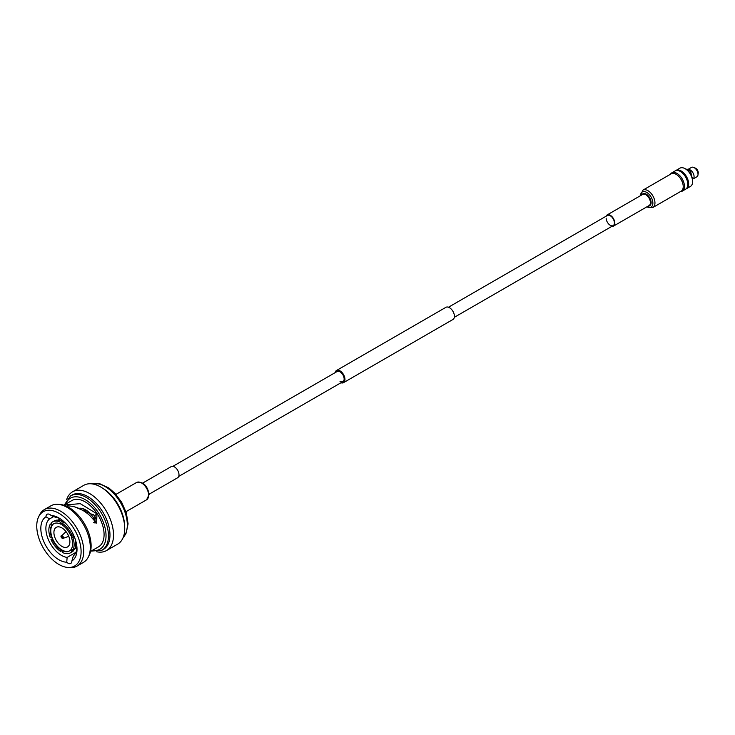 <?xml version="1.0" encoding="UTF-8"?>
<svg xmlns="http://www.w3.org/2000/svg" width="735" height="735" viewBox="0 0 735 735"><rect width="100%" height="100%" fill="white"/><g stroke="black" fill="none" stroke-linecap="round" stroke-linejoin="round"><path stroke-width="1.1" d="M340.011 381.336A5.834 3.372 -120 0 0 342.923 381.63A5.834 3.372 -120 0 0 343.824 376.954A5.834 3.372 -120 0 0 340.011 371.818A5.834 3.372 -120 0 0 337.089 371.524L172.89 466.321M340.966 382.76A7.028 4.052 -120 0 0 343.521 382.659A7.028 4.052 -120 0 0 344.596 377.037A7.028 4.052 -120 0 0 340.011 370.844A7.028 4.052 -120 0 0 336.492 370.495A7.028 4.052 -120 0 0 335.132 372.654M343.521 382.659L452.953 319.477A7.028 4.052 -120 0 0 454.037 313.854A7.028 4.052 -120 0 0 449.443 307.662A7.028 4.052 -120 0 0 445.934 307.313L336.492 370.495M606.017 216.265A6.431 3.712 60 0 1 607.064 214.969A6.431 3.712 60 0 1 612.025 216.687A6.431 3.712 60 0 1 614.827 223.164A6.431 3.712 60 0 1 613.495 226.104A6.431 3.712 60 0 1 611.851 226.371M448.488 307.212L607.367 215.484A5.834 3.372 60 0 1 611.86 217.046A5.834 3.372 60 0 1 614.405 222.916A5.834 3.372 60 0 1 613.201 225.59A5.834 3.372 60 0 1 608.699 224.028A5.834 3.372 60 0 1 606.154 218.157M642.886 190.163L671.147 173.846A9.996 5.77 60 0 1 678.855 176.529A9.996 5.77 60 0 1 683.219 186.589A9.996 5.77 60 0 1 681.143 191.173L652.891 207.481A9.996 5.77 60 0 0 654.958 202.906A9.996 5.77 60 0 0 650.594 192.846A9.996 5.77 60 0 0 642.886 190.163L640.304 195.786M69.898 541.759A11.31 6.532 -120 0 0 64.965 530.376A11.31 6.532 -120 0 0 56.255 527.344A11.31 6.532 -120 0 0 53.912 532.526A11.31 6.532 -120 0 0 58.846 543.9A11.31 6.532 -120 0 0 67.565 546.932A11.31 6.532 -120 0 0 69.898 541.759M49.53 518.956A22.013 12.715 -120 0 0 45.882 528.419A22.013 12.715 -120 0 0 67.124 557.424L66.747 562.22A25.587 14.773 60 0 1 40.829 528.419A25.587 14.773 60 0 1 45.974 516.788L49.53 518.956L53.793 516.494M75.255 547.621L76.881 546.675M76.945 547.354L74.924 548.521M45.974 516.779A5.476 3.16 -120 0 0 45.974 516.788A5.476 3.16 -120 0 1 47.104 514.27A5.476 3.16 -120 0 1 51.101 515.501A25.587 14.773 60 0 1 58.919 517.964A25.587 14.773 60 0 1 77.019 549.311A25.587 14.773 60 0 1 71.874 560.934L73.362 555.853A22.013 12.715 -120 0 0 76.973 547.768M93.483 514.399A20.203 11.668 60 0 1 96.671 519.617M95.118 523.044L94.843 515.557L74.823 506.893M60.233 518.781A22.013 12.715 -120 0 0 55.777 517.385L51.101 515.501M36.75 526.058A31.357 18.099 -120 0 0 67.758 567.448A31.357 18.099 -120 0 0 81.098 551.663A31.357 18.099 -120 0 0 63.431 516.402A31.357 18.099 -120 0 0 38.587 516.916A31.357 18.099 -120 0 0 36.75 526.058M67.758 567.448L69.843 567.604A32.625 18.834 -120 0 0 76.964 566.115A32.625 18.834 -120 0 0 83.726 551.186A32.625 18.834 -120 0 0 69.476 518.35A32.625 18.834 -120 0 0 44.339 509.612A32.625 18.834 -120 0 0 39.488 515.033L38.587 516.916M76.964 566.115L83.533 562.321A32.625 18.834 -120 0 0 88.384 556.9A32.625 18.834 -120 0 0 90.295 547.391A32.625 18.834 -120 0 0 58.028 504.329A32.625 18.834 -120 0 0 50.908 505.818L44.339 509.612M88.384 556.9L89.293 555.008A31.357 18.099 -120 0 0 91.122 545.875A31.357 18.099 -120 0 0 60.123 504.486L58.028 504.329M90.524 551.434L98.554 546.812A26.708 15.417 -120 0 0 104.085 534.584A26.708 15.417 -120 0 0 92.435 507.71A26.708 15.417 -120 0 0 71.855 500.563L63.826 505.202M90.791 551.296L91.287 550.947M101.963 550.221L103.479 549.348A31.357 18.099 -120 0 0 109.974 534.988A31.357 18.099 -120 0 0 96.285 503.429A31.357 18.099 -120 0 0 72.122 495.032L70.606 495.904A31.357 18.099 -120 0 1 94.769 504.311A31.357 18.099 -120 0 1 108.458 535.861A31.357 18.099 -120 0 1 101.963 550.221L91.122 551.103M96.698 551.764A33.929 19.588 -120 0 0 106.492 550.57A33.929 19.588 -120 0 0 113.521 535.043A33.929 19.588 -120 0 0 98.71 500.893A33.929 19.588 -120 0 0 72.563 491.807A33.929 19.588 -120 0 0 66.637 499.69M106.492 550.57L117.701 544.102A33.929 19.588 -120 0 0 124.729 528.575A33.929 19.588 -120 0 0 124.693 527.068A33.929 19.588 -120 0 0 102.018 487.801A33.929 19.588 -120 0 0 83.772 485.339L72.563 491.807M74.051 536.137L71.497 537.607A15.711 9.077 -120 0 1 72.6 543.799A15.711 9.077 -120 0 1 71.497 548.723L72.82 550.359A17.861 10.308 -120 0 0 74.116 544.672A17.861 10.308 -120 0 0 72.82 537.496L74.272 536.651M72.82 550.359L74.501 549.385A17.861 10.308 -120 0 0 75.797 543.698A17.861 10.308 -120 0 0 75.337 539.554M51.468 526.039A15.711 9.077 -120 0 0 51.468 537.156L50.155 537.276A17.861 10.308 -120 0 1 50.155 524.404L51.891 525.801A15.711 9.077 -120 0 0 51.891 536.908L51.468 537.156M50.155 524.404L51.386 523.697M71.497 537.607L72.82 537.496M75.797 543.698L75.797 542.724A16.666 9.619 -120 0 0 75.659 540.583M60.647 524.101A15.711 9.077 -120 0 0 53.627 523.77A15.711 9.077 -120 0 0 52.314 524.845L50.991 523.21A17.861 10.308 -120 0 1 52.553 521.914L54.243 520.94A17.861 10.308 -120 0 1 62.328 521.372L60.647 522.346L60.647 524.101L61.06 523.862A15.711 9.077 60 0 1 62.328 524.56M53.839 523.66A15.711 9.077 -120 0 0 52.727 524.606L52.314 524.845M60.647 522.346A17.861 10.308 -120 0 0 52.553 521.914M63.761 521.519L62.328 521.372M51.891 536.908A15.711 9.077 60 0 0 52.727 539.077A15.711 9.077 -120 0 0 61.06 549.449A15.711 9.077 -120 0 0 62.751 550.423L62.328 550.662A15.711 9.077 -120 0 0 69.338 550.993A15.711 9.077 -120 0 0 70.661 549.918L71.975 551.553A17.861 10.308 -120 0 1 70.413 552.849L72.094 551.875A17.861 10.308 -120 0 0 73.656 550.579L71.975 551.553M62.751 550.423A15.711 9.077 -120 0 0 69.549 550.864M71.892 549.21L70.661 549.918M70.413 552.849A17.861 10.308 -120 0 1 62.328 552.417L62.328 550.662M73.656 550.579L73.766 549.183M70.661 535.438A15.711 9.077 -120 0 0 62.328 525.075L62.328 523.32A17.861 10.308 -120 0 1 71.975 535.319L70.661 535.438M71.975 535.319L73.335 534.538M66.527 524.294A17.861 10.308 -120 0 0 64.009 522.346L62.328 523.32M65.801 523.504A16.666 9.619 -120 0 0 64.855 522.833L64.009 522.346M95.77 522.328A16.666 9.619 -120 0 0 78.893 508.381M66.747 562.22A5.476 3.16 -120 0 0 70.735 563.451A5.476 3.16 -120 0 0 71.874 560.934M124.693 527.068L124.601 525.139A31.357 18.099 -120 0 0 103.653 488.839L102.018 487.801M66.545 506.231L67.179 505.873C75.044 505.919 82.568 509.125 89.753 515.492L96.662 523.136L96.937 513.802L80.271 503.659L64.092 505.046M75.953 552.297L74.593 553.087A22.013 12.715 -120 0 0 74.63 553.087A5.476 3.16 -120 0 0 75.034 554.025M94.843 515.557L96.937 513.802M74.63 553.087L67.124 557.424M82.917 510.467L84.213 509.713L84.213 510.494A15.711 9.077 60 0 1 85.251 511.055M84.534 511.477L85.894 510.687A16.666 9.619 -120 0 0 84.213 509.713M93.731 522.401L94.815 521.776A16.666 9.619 -120 0 1 95.274 522.907M71.084 549.679A15.711 9.077 -120 0 0 71.662 548.916M71.92 537.368A15.711 9.077 -120 0 0 71.166 535.392M51.891 525.801A15.711 9.077 60 0 1 52.727 524.606M61.06 549.449L60.647 551.443A17.861 10.308 -120 0 1 50.991 539.444L52.314 539.325A15.711 9.077 -120 0 0 60.647 549.688M50.991 539.444L52.507 538.562M62.447 550.267L60.647 551.443M84.213 510.494L83.579 510.862M64.285 521.997L61.06 523.862M94.328 522.061A15.711 9.077 60 0 1 94.668 522.897M149.15 494.186L177.677 477.722A6.431 3.712 -120 0 0 179 474.782A6.431 3.712 -120 0 0 176.198 468.314A6.431 3.712 -120 0 0 171.246 466.587L142.728 483.051M688.208 170.906L688.906 169.592L687.078 169.914M688.502 171.2L690.588 170.566M670.329 174.324A10.538 6.082 60 0 1 671.716 172.9A10.538 6.082 60 0 1 676.99 173.423A10.538 6.082 60 0 1 683.872 182.703A10.538 6.082 60 0 1 682.255 191.146A10.538 6.082 60 0 1 680.325 191.642M671.716 172.9L675.088 170.952A10.538 6.082 60 0 1 680.353 171.475A10.538 6.082 60 0 1 687.234 180.764A10.538 6.082 60 0 1 685.626 189.207L682.255 191.146M688.548 169.326L686.003 169.188A9.344 5.393 60 0 1 692.609 180.635L692.609 181.609A10.538 6.082 -120 0 0 685.158 168.701L685.158 168.701A10.538 6.082 -120 0 0 679.893 168.186L675.924 170.474A10.538 6.082 60 0 1 681.198 170.989A10.538 6.082 60 0 1 688.079 180.277A10.538 6.082 60 0 1 686.462 188.72A10.538 6.082 60 0 1 686.031 188.932M686.462 188.72L690.422 186.433A10.538 6.082 -120 0 0 692.609 181.609M688.906 170.217A4.557 2.628 60 0 1 689.54 170.336M688.759 169.436A5.421 3.124 60 0 1 694.07 176.584A5.421 3.124 60 0 1 693.822 178.008M688.3 169.243L691.488 167.396A5.421 3.124 60 0 1 693.647 167.396A5.421 3.124 60 0 1 698.02 174.305A5.421 3.124 60 0 1 697.984 174.912A5.421 3.124 60 0 1 696.899 176.786L693.711 178.623M693.647 167.396L695.31 168.085A3.638 2.104 60 0 1 698.25 172.725A3.638 2.104 60 0 1 698.222 173.129L697.984 174.912M687.795 183.869A9.344 5.393 -120 0 0 681.198 171.962A9.344 5.393 -120 0 0 680.785 171.742M640.507 195.666A8.746 5.053 60 0 1 646.809 192.451A8.746 5.053 60 0 1 652.873 203.09A8.746 5.053 60 0 1 646.929 206.801M641.875 194.876A6.845 3.951 60 0 1 647.305 194.904A6.845 3.951 60 0 1 651.109 202.557A6.845 3.951 60 0 1 648.298 206.011M607.064 214.969L642.647 194.426A6.431 3.712 60 0 1 647.599 196.153A6.431 3.712 60 0 1 650.411 202.621A6.431 3.712 60 0 1 649.078 205.561L613.495 226.104M92.325 550.414A29.464 17.015 -120 0 0 106.042 535.714A29.464 17.015 -120 0 0 88.825 502.079A29.464 17.015 -120 0 0 65.626 504.155M123.168 537.487A31.357 18.099 -120 0 0 127.32 524.974A31.357 18.099 -120 0 0 115.276 495.252A31.357 18.099 -120 0 0 92.233 483.906M61.078 536.293A1.626 0.937 60 0 1 61.336 535.604A1.626 0.937 60 0 1 62.613 535.925A1.626 0.937 60 0 1 63.375 537.616A1.626 0.937 60 0 1 62.953 538.397A1.626 0.937 60 0 1 61.869 538.002M61.134 536.734A1.038 0.597 -120 0 0 62.604 537.579A1.038 0.597 -120 0 0 61.134 536.734M148.635 495.234A9.996 5.77 -120 0 0 144.271 485.164A9.996 5.77 -120 0 0 136.563 482.491C143.196 481.416 147.395 485.422 149.159 494.499L146.568 499.809A9.996 5.77 -120 0 0 148.635 495.234M178.724 476.427L342.923 381.63M454.322 317.318L613.201 225.59M646.726 206.921L652.891 207.481M64.423 504.853L70.606 495.904M123.122 537.616L125.896 533.886L128.083 523.844L126.328 512.892L121.679 502.336L115.055 493.405L108.927 488.022L99.923 483.795L92.095 483.887M66.021 531.598L60.959 536.495L62.953 538.397L68.759 536.339M74.704 548.99L76.964 547.694M58.037 520.123L60.298 518.818M136.563 482.491L115.946 494.389M146.568 499.809L125.951 511.707M692.609 180.663L690.45 170.41"/></g></svg>
